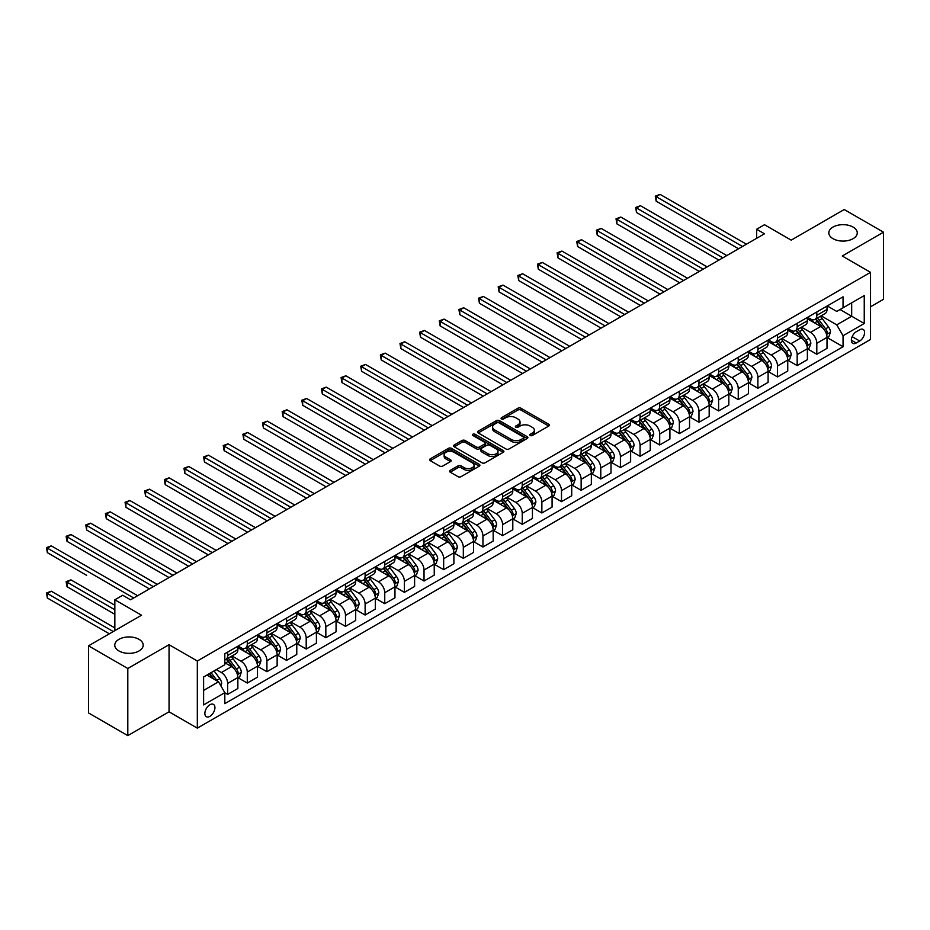 <?xml version="1.0" encoding="UTF-8"?>
<svg xmlns="http://www.w3.org/2000/svg" width="930" height="930" viewBox="0 0 930 930"><rect width="100%" height="100%" fill="white"/><g stroke="black" fill="none" stroke-linecap="round" stroke-linejoin="round"><path stroke-width="1.4" d="M530.205 435.496A1.523 0.884 0 0 0 532.367 435.496L548.747 426.045A2.186 1.256 0 0 0 549.386 425.15A2.186 1.256 0 0 0 548.747 424.266L520.986 408.235A2.186 1.256 0 0 0 517.905 408.235L501.526 417.698A1.523 0.884 0 0 0 501.072 418.314A1.523 0.884 0 0 0 501.526 418.942A1.523 0.884 0 0 0 503.676 418.942L505.804 417.721A6.975 4.034 0 0 1 515.673 417.721L517.987 419.046A6.975 4.034 0 0 1 520.033 421.906A6.975 4.034 0 0 1 517.987 424.754L515.859 425.975A1.523 0.884 0 0 0 515.418 426.603A1.523 0.884 0 0 0 515.859 427.219A1.523 0.884 0 0 0 518.022 427.219L520.137 425.998A6.975 4.034 0 0 1 530.007 425.998L532.32 427.335A6.975 4.034 0 0 1 534.366 430.183A6.975 4.034 0 0 1 532.32 433.031L530.205 434.252A1.523 0.884 0 0 0 529.763 434.88A1.523 0.884 0 0 0 530.205 435.496L530.205 434.252M139.035 639.34A14.217 8.207 0 0 0 123.539 637.562A14.217 8.207 0 0 0 114.762 645.141A14.217 8.207 0 0 0 118.924 650.942A14.217 8.207 0 0 0 134.42 652.732A14.217 8.207 0 0 0 143.197 645.141A14.217 8.207 0 0 0 139.035 639.34M853.101 227.083A14.217 8.207 0 0 0 837.605 225.293A14.217 8.207 0 0 0 828.828 232.884A14.217 8.207 0 0 0 832.989 238.685A14.217 8.207 0 0 0 848.486 240.463A14.217 8.207 0 0 0 857.262 232.884A14.217 8.207 0 0 0 853.101 227.083M209.889 716.344A7.115 4.104 120 0 0 214.539 710.078A7.115 4.104 120 0 0 213.447 704.382A7.115 4.104 120 0 0 209.889 704.742A7.115 4.104 120 0 0 205.251 710.997A7.115 4.104 120 0 0 206.344 716.705A7.115 4.104 120 0 0 209.889 716.344M450.201 470.382A2.186 1.256 0 0 0 449.574 471.266A2.186 1.256 0 0 0 450.201 472.161L457.99 476.66A2.186 1.256 0 0 0 461.082 476.66L479.276 466.151A2.186 1.256 0 0 0 479.915 465.256A2.186 1.256 0 0 0 479.276 464.372L451.515 448.341A2.186 1.256 0 0 0 448.434 448.341L430.241 458.85A2.186 1.256 0 0 0 429.602 459.746A2.186 1.256 0 0 0 430.241 460.629L439.646 466.058A2.186 1.256 0 0 0 442.726 466.058L450.515 461.571A2.186 1.256 0 0 0 451.155 460.675A2.186 1.256 0 0 0 450.515 459.78L445.854 457.095A5.836 3.371 0 0 1 444.145 454.712A5.836 3.371 0 0 1 447.749 451.596A5.836 3.371 0 0 1 454.096 452.329L472.37 462.884A5.836 3.371 0 0 1 474.079 465.256A5.836 3.371 0 0 1 470.487 468.371A5.836 3.371 0 0 1 464.128 467.639L461.082 465.884A2.186 1.256 0 0 0 457.99 465.884L450.201 470.382L450.201 472.161M870.538 306.807L883.5 299.321L883.5 232.198L844.219 209.529L791.198 240.138L764.495 224.723L756.636 229.257L764.495 233.79L130.549 599.792L122.702 595.258L114.843 599.792L114.843 630.633M127.805 668.496L127.805 735.618L169.051 711.81L169.051 644.688L127.805 668.496L88.524 645.827L141.546 615.207L114.843 599.792M169.051 644.688L197.323 661.021L870.538 272.339L870.538 339.462L197.323 728.144L197.323 661.021M883.5 232.198L842.255 256.017L870.538 272.339M505.955 448.969A2.186 1.256 0 0 0 509.036 448.969L527.24 438.46A2.186 1.256 0 0 0 527.88 437.577A2.186 1.256 0 0 0 527.24 436.682L499.48 420.651A2.186 1.256 0 0 0 496.399 420.651L478.194 431.16A2.186 1.256 0 0 0 477.555 432.055A2.186 1.256 0 0 0 478.194 432.938L505.955 448.969M473.486 435.833A1.523 0.884 0 0 1 475.032 436.042L503.223 452.317L485.065 462.815A2.186 1.256 0 0 1 481.973 462.815L454.212 446.784L454.212 445.005A2.186 1.256 0 0 0 453.573 445.9A2.186 1.256 0 0 0 454.212 446.784M454.212 445.005L462.001 440.506A2.186 1.256 0 0 1 465.093 440.506L476.346 447.005A2.186 1.256 0 0 0 479.427 447.005L484.6 444.029A2.186 1.256 0 0 0 485.239 443.133A2.186 1.256 0 0 0 484.6 442.25L472.882 435.484A1.523 0.884 0 0 1 472.428 434.856A1.523 0.884 0 0 1 473.37 434.043A1.523 0.884 0 0 1 475.032 434.229L503.258 450.527A2.186 1.256 0 0 1 503.897 451.41A2.186 1.256 0 0 1 503.258 452.305L503.258 450.527M127.805 735.618L88.524 712.95L88.524 645.827M859.704 329.755L856.239 331.754A6.882 3.976 120 0 0 851.74 337.823A6.882 3.976 120 0 0 852.798 343.344A6.882 3.976 120 0 0 856.239 342.996L859.704 341.008A6.882 3.976 120 0 0 864.202 334.94A6.882 3.976 120 0 0 863.145 329.418A6.882 3.976 120 0 0 859.704 329.755M827.258 305.947L836.756 311.434L843.045 307.807L843.045 296.833L224.816 653.755L224.816 664.729L203.612 676.982L203.612 704.917L224.816 692.676L224.816 703.65L843.045 346.716L843.045 335.742L836.756 324.861L821.144 315.84M843.045 307.807L864.249 295.566L864.249 323.5L843.045 335.742M169.051 711.81L197.323 728.144M756.636 229.257L756.636 238.324M840.057 309.527L851.682 316.247L851.682 302.82L864.249 295.566M836.756 324.861L851.682 316.247L864.249 323.5M203.612 690.409L218.538 681.783L206.913 675.075M224.816 692.769L227.652 694.396L227.652 683.422A8.893 5.127 -120 0 0 221.363 672.541L216.33 669.635M227.652 694.396L237.859 688.502L237.859 677.528A8.893 5.127 -120 0 0 231.57 666.636L224.816 662.741M238.092 677.749L247.287 683.062L247.287 672.088A8.893 5.127 -120 0 0 240.998 661.195L231.977 655.987M247.287 683.062L257.494 677.168L257.494 666.182A8.893 5.127 -120 0 0 251.216 655.301L237.859 647.594M257.738 666.415L266.922 671.716L266.922 660.742A8.893 5.127 -120 0 0 260.644 649.861L251.612 644.653M266.922 671.716L277.14 665.822L277.14 654.848A8.893 5.127 -120 0 0 270.851 643.967L257.494 636.248M277.373 655.08L286.568 660.381L286.568 649.407A8.893 5.127 -120 0 0 280.279 638.526L271.258 633.307M286.568 660.381L296.775 654.488L296.775 643.514A8.893 5.127 -120 0 0 290.486 632.621L277.14 624.913M297.007 643.734L306.202 649.047L306.202 638.073A8.893 5.127 -120 0 0 299.913 627.18L290.892 621.972M306.202 649.047L316.409 643.153L316.409 632.168A8.893 5.127 -120 0 0 310.132 621.287L296.775 613.579M316.653 632.4L325.837 637.701L325.837 626.727A8.893 5.127 -120 0 0 319.56 615.846L310.539 610.638M325.837 637.701L336.055 631.807L336.055 620.833A8.893 5.127 -120 0 0 329.766 609.952L316.409 602.233M336.288 621.066L345.483 626.367L345.483 615.393A8.893 5.127 -120 0 0 339.194 604.512L330.173 599.292M345.483 626.367L355.69 620.473L355.69 609.499A8.893 5.127 -120 0 0 349.401 598.606L336.055 590.899M355.923 609.72L365.118 615.032L365.118 604.058A8.893 5.127 -120 0 0 358.829 593.166L349.808 587.958M365.118 615.032L375.325 609.127L375.325 598.153A8.893 5.127 -120 0 0 369.047 587.272L355.69 579.564M375.569 598.385L384.753 603.686L384.753 592.712A8.893 5.127 -120 0 0 378.475 581.831L369.454 576.623M384.753 603.686L394.971 597.792L394.971 586.818A8.893 5.127 -120 0 0 388.682 575.937L375.325 568.218M395.204 587.051L404.399 592.352L404.399 581.378A8.893 5.127 -120 0 0 398.11 570.497L389.089 565.277M404.399 592.352L414.606 586.458L414.606 575.484A8.893 5.127 -120 0 0 408.328 564.591L394.971 556.884M414.838 575.705L424.034 581.018L424.034 570.044A8.893 5.127 -120 0 0 417.744 559.151L408.723 553.943M424.034 581.018L434.24 575.112L434.24 564.138A8.893 5.127 -120 0 0 427.963 553.257L414.606 545.55M434.484 564.371L443.668 569.672L443.668 558.698A8.893 5.127 -120 0 0 437.391 547.817L428.37 542.609M443.668 569.672L453.887 563.778L453.887 552.804A8.893 5.127 -120 0 0 447.597 541.923L434.24 534.204M454.119 553.036L463.314 558.337L463.314 547.363A8.893 5.127 -120 0 0 457.025 536.482L448.004 531.263M463.314 558.337L473.521 552.443L473.521 541.469A8.893 5.127 -120 0 0 467.244 530.577L453.887 522.869M473.754 541.69L482.949 547.003L482.949 536.029A8.893 5.127 -120 0 0 476.66 525.136L467.639 519.928M482.949 547.003L493.167 541.097L493.167 530.123A8.893 5.127 -120 0 0 486.878 519.242L473.521 511.535M493.4 530.356L502.584 535.657L502.584 524.683A8.893 5.127 -120 0 0 496.306 513.802L487.285 508.594M502.584 535.657L512.802 529.763L512.802 518.789A8.893 5.127 -120 0 0 506.513 507.908L493.167 500.189M513.034 519.021L522.23 524.322L522.23 513.348A8.893 5.127 -120 0 0 515.941 502.467L506.92 497.248M522.23 524.322L532.437 518.428L532.437 507.454A8.893 5.127 -120 0 0 526.159 496.562L512.802 488.855M532.669 507.675L541.865 512.988L541.865 502.014A8.893 5.127 -120 0 0 535.587 491.121L526.554 485.913M541.865 512.988L552.083 507.083L552.083 496.109A8.893 5.127 -120 0 0 545.794 485.228L532.437 477.52M552.315 496.341L561.499 501.642L561.499 490.668A8.893 5.127 -120 0 0 555.222 479.787L546.201 474.579M561.499 501.642L571.718 495.748L571.718 484.774A8.893 5.127 -120 0 0 565.428 473.893L552.083 466.174M571.95 485.007L581.145 490.308L581.145 479.334A8.893 5.127 -120 0 0 574.856 468.453L565.835 463.233M581.145 490.308L591.352 484.414L591.352 473.44A8.893 5.127 -120 0 0 585.075 462.547L571.718 454.84M591.596 473.661L600.78 478.973L600.78 467.999A8.893 5.127 -120 0 0 594.503 457.107L585.47 451.899M600.78 478.973L610.998 473.068L610.998 462.094A8.893 5.127 -120 0 0 604.709 451.213L591.352 443.505M611.231 462.326L620.415 467.627L620.415 456.653A8.893 5.127 -120 0 0 614.137 445.772L605.116 440.564M620.415 467.627L630.633 461.733L630.633 450.759A8.893 5.127 -120 0 0 624.344 439.878L610.998 432.159M630.865 450.992L640.061 456.293L640.061 445.319A8.893 5.127 -120 0 0 633.772 434.426L624.751 429.218M640.061 456.293L650.268 450.399L650.268 439.425A8.893 5.127 -120 0 0 643.99 428.532L630.633 420.825M650.512 439.646L659.696 444.959L659.696 433.973A8.893 5.127 -120 0 0 653.418 423.092L644.385 417.884M659.696 444.959L669.914 439.053L669.914 428.079A8.893 5.127 -120 0 0 663.625 417.198L650.268 409.491M670.146 428.312L679.342 433.613L679.342 422.639A8.893 5.127 -120 0 0 673.053 411.757L664.032 406.55M679.342 433.613L689.548 427.719L689.548 416.745A8.893 5.127 -120 0 0 683.259 405.864L669.914 398.145M689.781 416.966L698.976 422.278L698.976 411.304A8.893 5.127 -120 0 0 692.687 400.412L683.666 395.204M698.976 422.278L709.183 416.384L709.183 405.41A8.893 5.127 -120 0 0 702.906 394.518L689.548 386.81M709.427 405.631L718.611 410.944L718.611 399.958A8.893 5.127 -120 0 0 712.334 389.077L703.301 383.869M718.611 410.944L728.829 405.038L728.829 394.064A8.893 5.127 -120 0 0 722.54 383.183L709.183 375.476M729.062 394.297L738.257 399.598L738.257 388.624A8.893 5.127 -120 0 0 731.968 377.743L722.947 372.535M738.257 399.598L748.464 393.704L748.464 382.73A8.893 5.127 -120 0 0 742.175 371.849L728.829 364.13M748.697 382.951L757.892 388.263L757.892 377.289A8.893 5.127 -120 0 0 751.603 366.397L742.582 361.189M757.892 388.263L768.099 382.37L768.099 371.396A8.893 5.127 -120 0 0 761.821 360.503L748.464 352.796M768.343 371.616L777.527 376.929L777.527 365.943A8.893 5.127 -120 0 0 771.249 355.062L762.216 349.854M777.527 376.929L787.745 371.024L787.745 360.05A8.893 5.127 -120 0 0 781.456 349.169L768.099 341.461M787.977 360.282L797.173 365.583L797.173 354.609A8.893 5.127 -120 0 0 790.884 343.728L781.863 338.52M797.173 365.583L807.38 359.689L807.38 348.715A8.893 5.127 -120 0 0 801.09 337.834L787.745 330.115M807.612 348.936L816.807 354.249L816.807 343.275A8.893 5.127 -120 0 0 810.518 332.382L801.497 327.174M816.807 354.249L827.014 348.355L827.014 337.381A8.893 5.127 -120 0 0 820.737 326.488L807.38 318.781M807.612 317.281L810.518 318.967A8.893 5.127 -120 0 0 814.971 319.409A8.893 5.127 -120 0 0 816.807 315.34L816.807 311.98M787.977 328.627L790.884 330.301A8.893 5.127 -120 0 0 795.324 330.743A8.893 5.127 -120 0 0 797.173 326.674L797.173 323.315M768.343 339.962L771.249 341.636A8.893 5.127 -120 0 0 775.69 342.077A8.893 5.127 -120 0 0 777.527 338.009L777.527 334.661M748.697 351.296L751.603 352.981A8.893 5.127 -120 0 0 756.055 353.423A8.893 5.127 -120 0 0 757.892 349.355L757.892 345.995M729.062 362.642L731.968 364.316A8.893 5.127 -120 0 0 736.409 364.758A8.893 5.127 -120 0 0 738.257 360.689L738.257 357.329M709.427 373.976L712.334 375.65A8.893 5.127 -120 0 0 716.774 376.092A8.893 5.127 -120 0 0 718.611 372.023L718.611 368.675M689.781 385.311L692.687 386.996A8.893 5.127 -120 0 0 697.14 387.438A8.893 5.127 -120 0 0 698.976 383.369L698.976 380.01M670.146 396.657L673.053 398.331A8.893 5.127 -120 0 0 677.493 398.772A8.893 5.127 -120 0 0 679.342 394.704L679.342 391.344M650.512 407.991L653.418 409.665A8.893 5.127 -120 0 0 657.859 410.107A8.893 5.127 -120 0 0 659.696 406.038L659.696 402.69M630.865 419.325L633.772 421.011A8.893 5.127 -120 0 0 638.224 421.453A8.893 5.127 -120 0 0 640.061 417.384L640.061 414.024M611.231 430.671L614.137 432.345A8.893 5.127 -120 0 0 618.578 432.787A8.893 5.127 -120 0 0 620.415 428.718L620.415 425.359M591.596 442.006L594.503 443.68A8.893 5.127 -120 0 0 598.943 444.122A8.893 5.127 -120 0 0 600.78 440.053L600.78 436.705M571.95 453.34L574.856 455.026A8.893 5.127 -120 0 0 579.297 455.468A8.893 5.127 -120 0 0 581.145 451.399L581.145 448.039M552.315 464.686L555.222 466.36A8.893 5.127 -120 0 0 559.662 466.802A8.893 5.127 -120 0 0 561.499 462.733L561.499 459.374M532.669 476.021L535.587 477.695A8.893 5.127 -120 0 0 540.028 478.136A8.893 5.127 -120 0 0 541.865 474.068L541.865 470.72M513.034 487.355L515.941 489.041A8.893 5.127 -120 0 0 520.382 489.482A8.893 5.127 -120 0 0 522.23 485.414L522.23 482.054M493.4 498.701L496.306 500.375A8.893 5.127 -120 0 0 500.747 500.817A8.893 5.127 -120 0 0 502.584 496.748L502.584 493.388M473.754 510.035L476.66 511.709A8.893 5.127 -120 0 0 481.112 512.151A8.893 5.127 -120 0 0 482.949 508.082L482.949 504.734M454.119 521.37L457.025 523.055A8.893 5.127 -120 0 0 461.466 523.497A8.893 5.127 -120 0 0 463.314 519.428L463.314 516.069M434.484 532.716L437.391 534.39A8.893 5.127 -120 0 0 441.831 534.831A8.893 5.127 -120 0 0 443.668 530.763L443.668 527.403M414.838 544.05L417.744 545.724A8.893 5.127 -120 0 0 422.197 546.166A8.893 5.127 -120 0 0 424.034 542.097L424.034 538.749M395.204 555.384L398.11 557.07A8.893 5.127 -120 0 0 402.55 557.512A8.893 5.127 -120 0 0 404.399 553.443L404.399 550.083M375.569 566.73L378.475 568.404A8.893 5.127 -120 0 0 382.916 568.846A8.893 5.127 -120 0 0 384.753 564.777L384.753 561.418M355.923 578.065L358.829 579.739A8.893 5.127 -120 0 0 363.281 580.181A8.893 5.127 -120 0 0 365.118 576.112L365.118 572.764M336.288 589.399L339.194 591.085A8.893 5.127 -120 0 0 343.635 591.527A8.893 5.127 -120 0 0 345.483 587.458L345.483 584.098M316.653 600.745L319.56 602.419A8.893 5.127 -120 0 0 324 602.861A8.893 5.127 -120 0 0 325.837 598.792L325.837 595.433M297.007 612.08L299.913 613.754A8.893 5.127 -120 0 0 304.366 614.195A8.893 5.127 -120 0 0 306.202 610.127L306.202 606.779M277.373 623.414L280.279 625.1A8.893 5.127 -120 0 0 284.719 625.541A8.893 5.127 -120 0 0 286.568 621.473L286.568 618.113M257.738 634.76L260.644 636.434A8.893 5.127 -120 0 0 265.085 636.876A8.893 5.127 -120 0 0 266.922 632.807L266.922 629.447M238.092 646.094L240.998 647.768A8.893 5.127 -120 0 0 245.45 648.21A8.893 5.127 -120 0 0 247.287 644.141L247.287 640.793M827.258 337.602L843.045 346.716M814.971 319.409L825.177 313.503A8.893 5.127 -120 0 0 827.014 309.434L827.014 306.086M795.324 330.743L805.543 324.849A8.893 5.127 -120 0 0 807.38 320.78L807.38 317.421M775.69 342.077L785.897 336.183A8.893 5.127 -120 0 0 787.745 332.115L787.745 328.755M756.055 353.423L766.262 347.518A8.893 5.127 -120 0 0 768.099 343.449L768.099 340.101M736.409 364.758L746.627 358.864A8.893 5.127 -120 0 0 748.464 354.795L748.464 351.435M716.774 376.092L726.981 370.198A8.893 5.127 -120 0 0 728.829 366.129L728.829 362.77M697.14 387.438L707.346 381.533A8.893 5.127 -120 0 0 709.183 377.464L709.183 374.116M677.493 398.772L687.712 392.879A8.893 5.127 -120 0 0 689.548 388.81L689.548 385.45M657.859 410.107L668.066 404.213A8.893 5.127 -120 0 0 669.914 400.144L669.914 396.785M638.224 421.453L648.431 415.547A8.893 5.127 -120 0 0 650.268 411.478L650.268 408.131M618.578 432.787L628.796 426.893A8.893 5.127 -120 0 0 630.633 422.825L630.633 419.465M598.943 444.122L609.15 438.228A8.893 5.127 -120 0 0 610.998 434.159L610.998 430.799M579.297 455.468L589.515 449.562A8.893 5.127 -120 0 0 591.352 445.493L591.352 442.145M559.662 466.802L569.881 460.908A8.893 5.127 -120 0 0 571.718 456.839L571.718 453.48M540.028 478.136L550.235 472.242A8.893 5.127 -120 0 0 552.083 468.174L552.083 464.814M520.382 489.482L530.6 483.577A8.893 5.127 -120 0 0 532.437 479.508L532.437 476.16M500.747 500.817L510.965 494.923A8.893 5.127 -120 0 0 512.802 490.854L512.802 487.494M481.112 512.151L491.319 506.257A8.893 5.127 -120 0 0 493.167 502.188L493.167 498.829M461.466 523.497L471.684 517.591A8.893 5.127 -120 0 0 473.521 513.523L473.521 510.175M441.831 534.831L452.038 528.938A8.893 5.127 -120 0 0 453.887 524.869L453.887 521.509M422.197 546.166L432.404 540.272A8.893 5.127 -120 0 0 434.24 536.203L434.24 532.844M402.55 557.512L412.769 551.606A8.893 5.127 -120 0 0 414.606 547.538L414.606 544.19M382.916 568.846L393.123 562.952A8.893 5.127 -120 0 0 394.971 558.884L394.971 555.524M363.281 580.181L373.488 574.287A8.893 5.127 -120 0 0 375.325 570.218L375.325 566.858M343.635 591.527L353.853 585.621A8.893 5.127 -120 0 0 355.69 581.552L355.69 578.204M324 602.861L334.207 596.967A8.893 5.127 -120 0 0 336.055 592.898L336.055 589.539M304.366 614.195L314.573 608.301A8.893 5.127 -120 0 0 316.409 604.233L316.409 600.873M284.719 625.541L294.938 619.636A8.893 5.127 -120 0 0 296.775 615.567L296.775 612.219M265.085 636.876L275.292 630.982A8.893 5.127 -120 0 0 277.14 626.913L277.14 623.553M245.45 648.21L255.657 642.316A8.893 5.127 -120 0 0 257.494 638.247L257.494 634.888M224.816 659.916A8.893 5.127 -120 0 0 225.804 659.556L236.022 653.65A8.893 5.127 -120 0 0 237.859 649.582L237.859 646.234M225.804 659.556A8.893 5.127 -120 0 0 227.652 655.487L227.652 652.128M218.538 681.783L224.816 692.676M530.821 435.717L532.32 434.845A6.975 4.034 0 0 0 534.366 431.997L534.366 430.183M520.033 421.906L520.033 423.72A6.975 4.034 0 0 1 517.987 426.568L516.476 427.44M548.723 426.056L520.986 410.049A2.186 1.256 0 0 0 517.905 410.049L502.13 419.151M527.205 438.483L499.48 422.464A2.186 1.256 0 0 0 496.399 422.464L478.229 432.962M523.381 438.193A1.523 0.884 0 0 0 523.834 437.577A1.523 0.884 0 0 0 523.381 436.949L499.015 422.883A1.523 0.884 0 0 0 496.853 422.883L494.621 424.173A6.975 4.034 0 0 0 492.575 427.021A6.975 4.034 0 0 0 494.621 429.869L511.279 439.483A6.975 4.034 0 0 0 521.149 439.483L523.381 438.193L523.381 440.006A1.523 0.884 0 0 0 523.834 439.39L523.834 437.577M492.575 427.021L492.575 428.835A6.975 4.034 0 0 0 494.621 431.683L494.621 429.869M523.381 440.006L521.149 441.297A6.975 4.034 0 0 1 511.279 441.297L494.621 431.683M454.247 446.807L462.001 442.32L462.001 440.506M485.239 443.133L485.239 444.947A2.186 1.256 0 0 1 484.6 445.842L479.427 448.818A2.186 1.256 0 0 1 476.346 448.818L465.093 442.32A2.186 1.256 0 0 0 462.001 442.32M488.029 453.759A5.836 3.371 0 0 0 494.388 454.479A5.836 3.371 0 0 0 497.992 451.375A5.836 3.371 0 0 0 496.283 448.992L489.843 445.272A2.186 1.256 0 0 0 486.75 445.272L481.589 448.26A2.186 1.256 0 0 0 480.95 449.144A2.186 1.256 0 0 0 481.589 450.039L488.029 453.759L488.029 455.572A5.836 3.371 0 0 0 494.388 456.293A5.836 3.371 0 0 0 497.992 453.189L497.992 451.375M480.95 449.144L480.95 450.957A2.186 1.256 0 0 0 481.589 451.852L481.589 450.039M488.029 455.572L481.589 451.852M474.079 465.256L474.079 467.069A5.836 3.371 0 0 1 470.487 470.185A5.836 3.371 0 0 1 464.128 469.452L461.082 467.697A2.186 1.256 0 0 0 457.99 467.697L450.236 472.173M444.145 454.712L444.145 456.525A5.836 3.371 0 0 0 445.854 458.909L445.854 457.095M450.492 461.582L445.854 458.909M479.252 466.163L451.515 450.155A2.186 1.256 0 0 0 448.434 450.155L430.265 460.652L430.241 458.85M827.014 337.741L828.909 336.648L830.478 332.115A5.882 3.395 -120 0 0 828.595 327.104L822.178 318.537A16.996 9.812 -120 0 0 820.318 316.316M813.936 322.571A16.996 9.812 -120 0 0 810.46 318.92M826.479 334.137L827.293 332.37A5.882 3.395 -120 0 0 825.608 328.825L819.191 320.257A16.996 9.812 -120 0 0 817.342 318.037M815.75 318.944A14.113 8.149 60 0 1 818.075 321.582L823.503 328.836M656.162 246.531L699.29 271.432L616.881 223.863L616.881 219.317L620.81 217.05L707.149 266.898M815.447 319.118A16.996 9.812 60 0 1 817.307 321.338L821.574 327.046M742.489 246.485L656.162 196.649L660.091 194.382L746.418 244.218M738.571 248.752L656.162 201.182L656.162 196.649L655.301 196.149L660.091 194.382M656.162 201.182L655.301 196.149M807.38 349.075L809.263 347.994L810.832 343.449A5.882 3.395 -120 0 0 808.961 338.439L802.544 329.871A16.996 9.812 -120 0 0 800.684 327.651M794.301 333.905A16.996 9.812 -120 0 0 790.814 330.266M806.845 345.472L807.659 343.705A5.882 3.395 -120 0 0 805.973 340.159L799.556 331.592A16.996 9.812 -120 0 0 797.696 329.371M796.115 330.29A14.113 8.149 60 0 1 798.428 332.917L803.869 340.171M636.527 257.877L679.656 282.767L597.246 235.197L597.246 230.663L601.175 228.396L687.503 278.233M795.813 330.464A16.996 9.812 60 0 1 797.673 332.684L801.939 338.38M787.745 360.422L789.628 359.329L791.198 354.795A5.882 3.395 -120 0 0 789.314 349.773L782.897 341.205A16.996 9.812 -120 0 0 781.049 338.985M774.655 345.239A16.996 9.812 -120 0 0 771.179 341.601M787.21 356.806L788.024 355.039A5.882 3.395 -120 0 0 786.338 351.505L779.91 342.938A16.996 9.812 -120 0 0 778.061 340.706M776.48 341.624A14.113 8.149 60 0 1 778.794 344.263L784.223 351.505M616.881 269.212L660.009 294.113L577.611 246.531L577.611 241.998L581.541 239.731L667.868 289.579M776.178 341.798A16.996 9.812 60 0 1 778.026 344.019L782.293 349.715M768.099 371.756L769.994 370.663L771.563 366.129A5.882 3.395 -120 0 0 769.68 361.119L763.263 352.551A16.996 9.812 -120 0 0 761.403 350.331M755.021 356.585A16.996 9.812 -120 0 0 751.545 352.935M767.564 368.152L768.378 366.385A5.882 3.395 -120 0 0 766.692 362.84L760.275 354.272A16.996 9.812 -120 0 0 758.427 352.051M756.834 352.958A14.113 8.149 60 0 1 759.159 355.597L764.588 362.851M597.246 280.546L640.375 305.447L557.965 257.877L557.965 253.332L561.894 251.065L648.233 300.913M756.532 353.133A16.996 9.812 60 0 1 758.392 355.365L762.658 361.061M722.854 257.831L636.527 207.983L640.456 205.716L726.783 255.564M718.925 260.098L636.527 212.517L636.527 207.983L635.655 207.483L640.456 205.716M636.527 212.517L635.655 207.483M703.22 269.165L616.02 218.817L620.81 217.05M616.881 223.863L616.02 218.817M683.573 280.5L596.386 230.163L601.175 228.396M597.246 235.197L596.386 230.163M748.464 383.09L750.347 382.009L751.917 377.464A5.882 3.395 -120 0 0 750.045 372.453L743.616 363.886A16.996 9.812 -120 0 0 741.768 361.665M735.386 367.92A16.996 9.812 -120 0 0 731.898 364.281M747.929 379.487L748.743 377.72A5.882 3.395 -120 0 0 747.057 374.174L740.64 365.606A16.996 9.812 -120 0 0 738.78 363.386M737.199 364.304A14.113 8.149 60 0 1 739.513 366.932L744.953 374.186M577.611 291.892L620.729 316.781L538.331 269.212L538.331 264.678L542.26 262.411L628.587 312.248M736.897 364.479A16.996 9.812 60 0 1 738.757 366.699L743.024 372.395M663.939 291.846L576.74 241.498L581.541 239.731M577.611 246.531L576.74 241.498M728.829 394.436L730.713 393.344L732.282 388.81A5.882 3.395 -120 0 0 730.399 383.788L723.982 375.22A16.996 9.812 -120 0 0 722.133 373M715.74 379.254A16.996 9.812 -120 0 0 712.264 375.615M728.295 390.821L729.108 389.054A5.882 3.395 -120 0 0 727.423 385.52L720.994 376.952A16.996 9.812 -120 0 0 719.146 374.72M717.565 375.639A14.113 8.149 60 0 1 719.878 378.277L725.307 385.52M557.965 303.226L601.094 328.127L518.696 280.546L518.696 276.012L522.625 273.745L608.952 323.594M717.263 375.813A16.996 9.812 60 0 1 719.111 378.033L723.377 383.73M709.183 405.771L711.078 404.678L712.647 400.144A5.882 3.395 -120 0 0 710.764 395.134L704.347 386.566A16.996 9.812 -120 0 0 702.487 384.346M696.105 390.6A16.996 9.812 -120 0 0 692.629 386.95M708.648 402.167L709.462 400.4A5.882 3.395 -120 0 0 707.777 396.854L701.36 388.287A16.996 9.812 -120 0 0 699.5 386.066M697.919 386.973A14.113 8.149 60 0 1 700.244 389.612L705.672 396.866M538.331 314.561L581.459 339.462L499.05 291.892L499.05 287.347L502.979 285.08L589.318 334.928M697.616 387.147A16.996 9.812 60 0 1 699.476 389.379L703.743 395.076M689.548 417.105L691.432 416.024L693.001 411.478A5.882 3.395 -120 0 0 691.13 406.468L684.701 397.901A16.996 9.812 -120 0 0 682.853 395.68M676.47 401.934A16.996 9.812 -120 0 0 672.983 398.296M689.014 413.501L689.827 411.734A5.882 3.395 -120 0 0 688.142 408.189L681.725 399.621A16.996 9.812 -120 0 0 679.865 397.401M678.284 398.319A14.113 8.149 60 0 1 680.597 400.946L686.038 408.2M518.696 325.907L561.813 350.796L479.415 303.226L479.415 298.693L483.344 296.426L569.672 346.262M677.982 398.493A16.996 9.812 60 0 1 679.83 400.714L684.108 406.41M669.914 428.451L671.797 427.358L673.367 422.825A5.882 3.395 -120 0 0 671.483 417.803L665.066 409.235A16.996 9.812 -120 0 0 663.218 407.015M656.824 413.269A16.996 9.812 -120 0 0 653.348 409.63M669.379 424.836L670.181 423.069A5.882 3.395 -120 0 0 668.507 419.535L662.079 410.967A16.996 9.812 -120 0 0 660.23 408.735M658.649 409.653A14.113 8.149 60 0 1 660.963 412.292L666.392 419.535M499.05 337.241L542.178 362.142L459.78 314.561L459.78 310.027L463.71 307.76L550.037 357.608M658.347 409.828A16.996 9.812 60 0 1 660.195 412.048L664.462 417.744M650.268 439.785L652.151 438.693L653.732 434.159A5.882 3.395 -120 0 0 651.849 429.149L645.432 420.581A16.996 9.812 -120 0 0 643.572 418.361M637.19 424.615A16.996 9.812 -120 0 0 633.714 420.965M649.733 436.182L650.547 434.415A5.882 3.395 -120 0 0 648.861 430.869L642.444 422.301A16.996 9.812 -120 0 0 640.584 420.081M639.003 420.988A14.113 8.149 60 0 1 641.328 423.627L646.757 430.881M479.415 348.576L522.544 373.476L440.134 325.907L440.134 321.362L444.063 319.095L530.402 368.943M638.701 421.162A16.996 9.812 60 0 1 640.561 423.394L644.827 429.09M644.304 303.18L557.105 252.832L561.894 251.065M557.965 257.877L557.105 252.832M624.658 314.514L537.47 264.178L542.26 262.411M538.331 269.212L537.47 264.178M605.023 325.86L517.824 275.513L522.625 273.745M518.696 280.546L517.824 275.513M585.389 337.195L498.189 286.847L502.979 285.08M499.05 291.892L498.189 286.847M565.742 348.529L478.555 298.193L483.344 296.426M479.415 303.226L478.555 298.193M630.633 451.12L632.516 450.039L634.086 445.493A5.882 3.395 -120 0 0 632.214 440.483L625.785 431.915A16.996 9.812 -120 0 0 623.937 429.695M617.555 435.949A16.996 9.812 -120 0 0 614.067 432.311M630.098 447.516L630.912 445.749A5.882 3.395 -120 0 0 629.226 442.203L622.809 433.636A16.996 9.812 -120 0 0 620.949 431.415M619.368 432.334A14.113 8.149 60 0 1 621.682 434.961L627.122 442.215M459.78 359.922L502.898 384.811L420.5 337.241L420.5 332.708L424.429 330.441L510.756 380.277M619.066 432.508A16.996 9.812 60 0 1 620.915 434.728L625.192 440.425M546.108 359.875L458.909 309.527L463.71 307.76M459.78 314.561L458.909 309.527M610.998 462.466L612.882 461.373L614.451 456.839A5.882 3.395 -120 0 0 612.568 451.817L606.151 443.25A16.996 9.812 -120 0 0 604.291 441.029M597.909 447.284A16.996 9.812 -120 0 0 594.433 443.645M610.452 458.85L611.266 457.083A5.882 3.395 -120 0 0 609.58 453.549L603.163 444.982A16.996 9.812 -120 0 0 601.315 442.75M599.734 443.668A14.113 8.149 60 0 1 602.047 446.307L607.476 453.549M440.134 371.256L483.263 396.157L400.865 348.576L400.865 344.042L404.783 341.775L491.121 391.623M599.432 443.843A16.996 9.812 60 0 1 601.28 446.063L605.546 451.759M526.473 371.21L439.274 320.862L444.063 319.095M440.134 325.907L439.274 320.862M591.352 473.8L593.235 472.707L594.816 468.174A5.882 3.395 -120 0 0 592.933 463.163L586.516 454.596A16.996 9.812 -120 0 0 584.656 452.375M578.274 458.63A16.996 9.812 -120 0 0 574.798 454.979M590.817 470.196L591.631 468.429A5.882 3.395 -120 0 0 589.946 464.884L583.529 456.316A16.996 9.812 -120 0 0 581.669 454.096M580.088 455.002A14.113 8.149 60 0 1 582.413 457.641L587.841 464.895M420.5 382.59L463.628 407.491L381.219 359.922L381.219 355.376L385.148 353.109L471.475 402.957M579.785 455.177A16.996 9.812 60 0 1 581.645 457.409L585.912 463.105M506.827 382.544L419.639 332.208L424.429 330.441M420.5 337.241L419.639 332.208M571.718 485.135L573.601 484.053L575.17 479.508A5.882 3.395 -120 0 0 573.299 474.498L566.87 465.93A16.996 9.812 -120 0 0 565.022 463.71M558.639 469.964A16.996 9.812 -120 0 0 555.152 466.325M571.183 481.531L571.997 479.764A5.882 3.395 -120 0 0 570.311 476.218L563.894 467.651A16.996 9.812 -120 0 0 562.034 465.43M560.453 466.349A14.113 8.149 60 0 1 562.766 468.976L568.195 476.23M400.865 393.936L443.982 418.825L361.584 371.256L361.584 366.722L365.513 364.455L451.841 414.292M560.151 466.523A16.996 9.812 60 0 1 561.999 468.743L566.277 474.44M487.192 393.89L399.993 343.542L404.783 341.775M400.865 348.576L399.993 343.542M552.083 496.481L553.966 495.388L555.536 490.854A5.882 3.395 -120 0 0 553.652 485.832L547.235 477.264A16.996 9.812 -120 0 0 545.375 475.044M538.993 481.298A16.996 9.812 -120 0 0 535.517 477.66M551.537 492.865L552.35 491.098A5.882 3.395 -120 0 0 550.665 487.564L544.248 478.997A16.996 9.812 -120 0 0 542.399 476.776M540.818 477.683A14.113 8.149 60 0 1 543.132 480.322L548.561 487.564M381.219 405.271L424.347 430.172L341.949 382.59L341.949 378.057L345.867 375.79L432.206 425.638M540.504 477.857A16.996 9.812 60 0 1 542.364 480.078L546.631 485.774M467.558 405.224L380.358 354.888L385.148 353.109M381.219 359.922L380.358 354.888M532.437 507.815L534.32 506.722L535.889 502.188A5.882 3.395 -120 0 0 534.018 497.178L527.601 488.61A16.996 9.812 -120 0 0 525.741 486.39M519.359 492.644A16.996 9.812 -120 0 0 515.883 488.994M531.902 504.211L532.716 502.444A5.882 3.395 -120 0 0 531.03 498.899L524.613 490.331A16.996 9.812 -120 0 0 522.753 488.111M521.172 489.017A14.113 8.149 60 0 1 523.485 491.656L528.926 498.91M361.584 416.605L404.713 441.506L322.303 393.936L322.303 389.391L326.232 387.124L412.56 436.972M520.87 489.192A16.996 9.812 60 0 1 522.73 491.424L526.996 497.12M447.911 416.559L360.724 366.222L365.513 364.455M361.584 371.256L360.724 366.222M512.802 519.149L514.685 518.068L516.255 513.523A5.882 3.395 -120 0 0 514.383 508.512L507.954 499.945A16.996 9.812 -120 0 0 506.106 497.724M499.724 503.979A16.996 9.812 -120 0 0 496.236 500.34M512.267 515.546L513.081 513.779A5.882 3.395 -120 0 0 511.395 510.233L504.978 501.665A16.996 9.812 -120 0 0 503.118 499.445M501.537 500.363A14.113 8.149 60 0 1 503.851 502.991L509.28 510.245M341.949 427.951L385.067 452.84L302.669 405.271L302.669 400.737L306.598 398.47L392.925 448.307M501.235 500.538A16.996 9.812 60 0 1 503.084 502.758L507.35 508.454M493.167 530.495L495.051 529.403L496.62 524.869A5.882 3.395 -120 0 0 494.737 519.847L488.32 511.279A16.996 9.812 -120 0 0 486.46 509.059M480.078 515.313A16.996 9.812 -120 0 0 476.602 511.674M492.621 526.88L493.435 525.113A5.882 3.395 -120 0 0 491.749 521.579L485.332 513.011A16.996 9.812 -120 0 0 483.484 510.791M481.903 511.698A14.113 8.149 60 0 1 484.216 514.337L489.645 521.579M322.303 439.286L365.432 464.186L283.034 416.605L283.034 412.071L286.952 409.805L373.29 459.653M481.589 511.872A16.996 9.812 60 0 1 483.449 514.092L487.715 519.789M473.521 541.83L475.404 540.737L476.974 536.203A5.882 3.395 -120 0 0 475.102 531.193L468.685 522.625A16.996 9.812 -120 0 0 466.825 520.405M460.443 526.659A16.996 9.812 -120 0 0 456.967 523.009M472.986 538.226L473.8 536.459A5.882 3.395 -120 0 0 472.115 532.913L465.698 524.346A16.996 9.812 -120 0 0 463.838 522.125M462.257 523.032A14.113 8.149 60 0 1 464.57 525.671L470.01 532.925M302.669 450.62L345.797 475.521L263.388 427.951L263.388 423.406L267.317 421.139L353.644 470.987M461.954 523.206A16.996 9.812 60 0 1 463.814 525.438L468.081 531.135M453.887 553.164L455.77 552.083L457.339 547.538A5.882 3.395 -120 0 0 455.456 542.527L449.039 533.96A16.996 9.812 -120 0 0 447.191 531.739M440.808 537.993A16.996 9.812 -120 0 0 437.321 534.355M453.352 549.56L454.166 547.793A5.882 3.395 -120 0 0 452.48 544.248L446.051 535.68A16.996 9.812 -120 0 0 444.203 533.46M442.622 534.378A14.113 8.149 60 0 1 444.935 537.005L450.364 544.259M283.034 461.966L326.151 486.855L243.753 439.286L243.753 434.752L247.682 432.485L334.01 482.321M442.32 534.552A16.996 9.812 60 0 1 444.168 536.773L448.434 542.469M434.24 564.51L436.135 563.417L437.704 558.884A5.882 3.395 -120 0 0 435.821 553.862L429.404 545.294A16.996 9.812 -120 0 0 427.544 543.074M421.162 549.328A16.996 9.812 -120 0 0 417.686 545.689M433.706 560.895L434.519 559.128A5.882 3.395 -120 0 0 432.834 555.594L426.417 547.026A16.996 9.812 -120 0 0 424.568 544.806M422.987 545.712A14.113 8.149 60 0 1 425.301 548.351L430.73 555.594M263.388 473.3L306.516 498.201L224.107 450.62L224.107 446.086L228.036 443.819L314.375 493.667M422.673 545.887A16.996 9.812 60 0 1 424.533 548.107L428.8 553.803M414.606 575.844L416.489 574.752L418.058 570.218A5.882 3.395 -120 0 0 416.187 565.207L409.77 556.64A16.996 9.812 -120 0 0 407.91 554.42M401.528 560.674A16.996 9.812 -120 0 0 398.052 557.024M414.071 572.241L414.885 570.474A5.882 3.395 -120 0 0 413.199 566.928L406.782 558.36A16.996 9.812 -120 0 0 404.922 556.14M403.341 557.047A14.113 8.149 60 0 1 405.654 559.686L411.095 566.94M243.753 484.635L286.882 509.535L204.472 461.966L204.472 457.421L208.401 455.154L294.729 505.002M403.039 557.221A16.996 9.812 60 0 1 404.899 559.453L409.165 565.149M394.971 587.179L396.854 586.098L398.424 581.552A5.882 3.395 -120 0 0 396.54 576.542L390.123 567.974A16.996 9.812 -120 0 0 388.275 565.754M381.881 572.008A16.996 9.812 -120 0 0 378.405 568.37M394.436 583.575L395.25 581.808A5.882 3.395 -120 0 0 393.564 578.262L387.136 569.695A16.996 9.812 -120 0 0 385.287 567.474M383.706 568.393A14.113 8.149 60 0 1 386.02 571.02L391.449 578.274M224.107 495.981L267.236 520.87L184.838 473.3L184.838 468.767L188.767 466.5L275.094 516.336M383.404 568.567A16.996 9.812 60 0 1 385.252 570.788L389.519 576.484M375.325 598.525L377.22 597.432L378.789 592.898A5.882 3.395 -120 0 0 376.906 587.876L370.489 579.309A16.996 9.812 -120 0 0 368.629 577.088M362.247 583.343A16.996 9.812 -120 0 0 358.771 579.704M374.79 594.909L375.604 593.142A5.882 3.395 -120 0 0 373.918 589.608L367.501 581.041A16.996 9.812 -120 0 0 365.653 578.82M364.06 579.727A14.113 8.149 60 0 1 366.385 582.366L371.814 589.608M204.472 507.315L247.601 532.216L165.191 484.635L165.191 480.101L169.12 477.834L255.459 527.682M363.758 579.902A16.996 9.812 60 0 1 365.618 582.122L369.884 587.818M355.69 609.859L357.573 608.766L359.143 604.233A5.882 3.395 -120 0 0 357.271 599.222L350.854 590.655A16.996 9.812 -120 0 0 348.994 588.434M342.612 594.689A16.996 9.812 -120 0 0 339.125 591.05M355.155 606.255L355.969 604.488A5.882 3.395 -120 0 0 354.284 600.943L347.867 592.375A16.996 9.812 -120 0 0 346.007 590.155M344.425 591.062A14.113 8.149 60 0 1 346.739 593.7L352.179 600.954M184.838 518.649L227.966 543.55L145.557 495.981L145.557 491.435L149.486 489.168L235.813 539.016M344.123 591.236A16.996 9.812 60 0 1 345.983 593.468L350.25 599.164M428.277 427.905L341.077 377.557L345.867 375.79M341.949 382.59L341.077 377.557M408.642 439.239L321.443 388.903L326.232 387.124M322.303 393.936L321.443 388.903M388.996 450.573L301.808 400.237L306.598 398.47M302.669 405.271L301.808 400.237M369.361 461.919L282.162 411.572L286.952 409.805M283.034 416.605L282.162 411.572M349.726 473.254L262.527 422.918L267.317 421.139M263.388 427.951L262.527 422.918M330.08 484.588L242.881 434.252L247.682 432.485M243.753 439.286L242.881 434.252M310.446 495.934L223.246 445.586L228.036 443.819M224.107 450.62L223.246 445.586M290.799 507.269L203.612 456.932L208.401 455.154M204.472 461.966L203.612 456.932M271.165 518.603L183.966 468.267L188.767 466.5M184.838 473.3L183.966 468.267M336.055 621.194L337.939 620.112L339.508 615.567A5.882 3.395 -120 0 0 337.625 610.557L331.208 601.989A16.996 9.812 -120 0 0 329.36 599.769M322.966 606.023A16.996 9.812 -120 0 0 319.49 602.384M335.521 617.59L336.334 615.823A5.882 3.395 -120 0 0 334.649 612.277L328.22 603.71A16.996 9.812 -120 0 0 326.372 601.489M324.791 602.408A14.113 8.149 60 0 1 327.104 605.035L332.533 612.289M165.191 529.995L208.32 554.885L125.922 507.315L125.922 502.781L129.851 500.514L216.179 550.351M324.489 602.582A16.996 9.812 60 0 1 326.337 604.802L330.603 610.499M251.53 529.949L164.331 479.601L169.12 477.834M165.191 484.635L164.331 479.601M316.409 632.54L318.304 631.447L319.874 626.913A5.882 3.395 -120 0 0 317.99 621.891L311.573 613.323A16.996 9.812 -120 0 0 309.713 611.103M303.331 617.357A16.996 9.812 -120 0 0 299.855 613.719M315.875 628.924L316.688 627.157A5.882 3.395 -120 0 0 315.003 623.623L308.586 615.056A16.996 9.812 -120 0 0 306.737 612.835M305.145 613.742A14.113 8.149 60 0 1 307.47 616.381L312.899 623.623M145.557 541.33L188.685 566.231L106.276 518.649L106.276 514.116L110.205 511.849L196.544 561.697M304.842 613.916A16.996 9.812 60 0 1 306.702 616.137L310.969 621.833M231.884 541.283L144.696 490.947L149.486 489.168M145.557 495.981L144.696 490.947M296.775 643.874L298.658 642.781L300.227 638.247A5.882 3.395 -120 0 0 298.356 633.237L291.927 624.669A16.996 9.812 -120 0 0 290.079 622.449M283.697 628.703A16.996 9.812 -120 0 0 280.209 625.065M296.24 640.27L297.054 638.503A5.882 3.395 -120 0 0 295.368 634.958L288.951 626.39A16.996 9.812 -120 0 0 287.091 624.169M285.51 625.076A14.113 8.149 60 0 1 287.823 627.715L293.264 634.969M125.922 552.664L169.039 577.565L86.641 529.995L86.641 525.45L90.57 523.183L176.898 573.031M285.208 625.262A16.996 9.812 60 0 1 287.068 627.483L291.334 633.179M212.249 552.618L125.05 502.281L129.851 500.514M125.922 507.315L125.05 502.281M277.14 655.208L279.023 654.127L280.593 649.582A5.882 3.395 -120 0 0 278.709 644.571L272.292 636.004A16.996 9.812 -120 0 0 270.444 633.783M264.05 640.038A16.996 9.812 -120 0 0 260.574 636.399M276.605 651.605L277.419 649.838A5.882 3.395 -120 0 0 275.733 646.292L269.305 637.724A16.996 9.812 -120 0 0 267.456 635.504M265.875 636.422A14.113 8.149 60 0 1 268.189 639.05L273.618 646.304M106.276 564.01L149.405 588.899L67.007 541.33L67.007 536.796L70.936 534.529L157.263 584.365M265.573 636.597A16.996 9.812 60 0 1 267.422 638.817L271.688 644.513M192.615 563.964L105.416 513.616L110.205 511.849M106.276 518.649L105.416 513.616M257.494 666.554L259.389 665.462L260.958 660.928A5.882 3.395 -120 0 0 259.075 655.906L252.658 647.338A16.996 9.812 -120 0 0 250.798 645.118M244.416 651.372A16.996 9.812 -120 0 0 240.94 647.733M256.959 662.939L257.773 661.172A5.882 3.395 -120 0 0 256.087 657.638L249.67 649.07A16.996 9.812 -120 0 0 247.81 646.85M246.229 647.757A14.113 8.149 60 0 1 248.554 650.396L253.983 657.638M86.641 575.345L47.36 552.664L47.36 548.13L51.29 545.864L137.628 595.712M245.927 647.931A16.996 9.812 60 0 1 247.787 650.151L252.053 655.848M172.968 575.298L85.781 524.962L90.57 523.183M86.641 529.995L85.781 524.962M237.859 677.889L239.742 676.796L241.312 672.262A5.882 3.395 -120 0 0 239.44 667.252L233.012 658.684A16.996 9.812 -120 0 0 231.163 656.464M237.324 674.285L238.138 672.518A5.882 3.395 -120 0 0 236.453 668.972L230.036 660.405A16.996 9.812 -120 0 0 228.176 658.184M226.595 659.091A14.113 8.149 60 0 1 228.908 661.73L234.348 668.984M114.843 605.232L70.936 579.878L67.007 582.145L67.007 586.679L114.843 614.3M226.292 659.277A16.996 9.812 60 0 1 228.141 661.497L232.419 667.194M67.007 586.679L66.135 581.645L114.843 609.766M66.135 581.645L70.936 579.878M153.334 586.632L66.135 536.296L70.936 534.529M67.007 541.33L66.135 536.296M220.887 685.875L221.677 683.596A5.882 3.395 -120 0 0 219.794 678.586L214.074 670.937M114.843 627.913L51.29 591.213L47.36 593.491L47.36 598.025L109.345 633.807M217.353 681.097A5.882 3.395 -120 0 0 216.818 680.307L211.087 672.669M209.61 673.518L213.726 679.016M209.204 673.75L212.691 678.412M47.36 598.025L46.5 592.991L113.274 631.54M46.5 592.991L51.29 591.213M133.699 597.978L46.5 547.63L51.29 545.864M47.36 552.664L46.5 547.63M221.363 672.541L231.57 666.636M240.998 661.195L251.216 655.301M260.644 649.861L270.851 643.967M280.279 638.526L290.486 632.621M299.913 627.18L310.132 621.287M319.56 615.846L329.766 609.952M339.194 604.512L349.401 598.606M358.829 593.166L369.047 587.272M378.475 581.831L388.682 575.937M398.11 570.497L408.328 564.591M417.744 559.151L427.963 553.257M437.391 547.817L447.597 541.923M457.025 536.482L467.244 530.577M476.66 525.136L486.878 519.242M496.306 513.802L506.513 507.908M515.941 502.467L526.159 496.562M535.587 491.121L545.794 485.228M555.222 479.787L565.428 473.893M574.856 468.453L585.075 462.547M594.503 457.107L604.709 451.213M614.137 445.772L624.344 439.878M633.772 434.426L643.99 428.532M653.418 423.092L663.625 417.198M673.053 411.757L683.259 405.864M692.687 400.412L702.906 394.518M712.334 389.077L722.54 383.183M731.968 377.743L742.175 371.849M751.603 366.397L761.821 360.503M771.249 355.062L781.456 349.169M790.884 343.728L801.09 337.834M810.518 332.382L820.737 326.488M816.807 315.34L827.014 309.434M816.807 343.275L827.014 337.381M797.173 354.609L807.38 348.715M797.173 326.674L807.38 320.78M777.527 365.943L787.745 360.05M777.527 338.009L787.745 332.115M757.892 377.289L768.099 371.396M757.892 349.355L768.099 343.449M738.257 388.624L748.464 382.73M738.257 360.689L748.464 354.795M718.611 399.958L728.829 394.064M718.611 372.023L728.829 366.129M698.976 411.304L709.183 405.41M698.976 383.369L709.183 377.464M679.342 422.639L689.548 416.745M679.342 394.704L689.548 388.81M659.696 433.973L669.914 428.079M659.696 406.038L669.914 400.144M640.061 445.319L650.268 439.425M640.061 417.384L650.268 411.478M620.415 456.653L630.633 450.759M620.415 428.718L630.633 422.825M600.78 467.999L610.998 462.094M600.78 440.053L610.998 434.159M581.145 479.334L591.352 473.44M581.145 451.399L591.352 445.493M561.499 490.668L571.718 484.774M561.499 462.733L571.718 456.839M541.865 502.014L552.083 496.109M541.865 474.068L552.083 468.174M522.23 513.348L532.437 507.454M522.23 485.414L532.437 479.508M502.584 524.683L512.802 518.789M502.584 496.748L512.802 490.854M482.949 536.029L493.167 530.123M482.949 508.082L493.167 502.188M463.314 547.363L473.521 541.469M463.314 519.428L473.521 513.523M443.668 558.698L453.887 552.804M443.668 530.763L453.887 524.869M424.034 570.044L434.24 564.138M424.034 542.097L434.24 536.203M404.399 581.378L414.606 575.484M404.399 553.443L414.606 547.538M384.753 592.712L394.971 586.818M384.753 564.777L394.971 558.884M365.118 604.058L375.325 598.153M365.118 576.112L375.325 570.218M345.483 615.393L355.69 609.499M345.483 587.458L355.69 581.552M325.837 626.727L336.055 620.833M325.837 598.792L336.055 592.898M306.202 638.073L316.409 632.168M306.202 610.127L316.409 604.233M286.568 649.407L296.775 643.514M286.568 621.473L296.775 615.567M266.922 660.742L277.14 654.848M266.922 632.807L277.14 626.913M247.287 672.088L257.494 666.182M247.287 644.141L257.494 638.247M227.652 683.422L237.859 677.528M227.652 655.487L237.859 649.582M852.159 336.66L859.704 341.008M851.369 340.194L856.239 342.996M532.32 434.845L532.32 433.031M515.859 427.219L515.859 425.975M517.987 426.568L517.987 424.754M501.526 418.942L501.526 417.698M517.905 410.049L517.905 408.235M520.986 410.049L520.986 408.235M548.747 426.045L548.747 424.266M478.194 432.938L478.194 431.16M496.399 422.464L496.399 420.651M499.48 422.464L499.48 420.651M527.24 438.46L527.24 436.682M511.279 441.297L511.279 439.483M521.149 441.297L521.149 439.483M465.093 442.32L465.093 440.506M476.346 448.818L476.346 447.005M479.427 448.818L479.427 447.005M484.6 445.842L484.6 444.029M475.032 436.042L475.032 434.229M457.99 467.697L457.99 465.884M461.082 467.697L461.082 465.884M464.128 469.452L464.128 467.639M450.515 461.571L450.515 459.78M448.434 450.155L448.434 448.341M451.515 450.155L451.515 448.341M479.276 466.151L479.276 464.372M826.584 334.451L830.432 332.231M819.191 320.257L822.178 318.537M814.564 322.931L817.307 321.338M825.608 328.825L828.595 327.104M825.143 331.127L827.293 332.37M806.938 345.797L810.797 343.565M799.556 331.592L802.544 329.871M794.929 334.265L797.673 332.684M805.973 340.159L808.961 338.439M805.508 342.461L807.659 343.705M787.303 357.132L791.163 354.911M779.91 342.938L782.897 341.205M775.283 345.6L778.026 344.019M786.338 351.505L789.314 349.773M785.862 353.795L788.024 355.039M767.669 368.466L771.516 366.246M760.275 354.272L763.263 352.551M755.648 356.946L758.392 355.365M766.692 362.84L769.68 361.119M766.227 365.141L768.378 366.385M748.022 379.812L751.882 377.58M740.64 365.606L743.616 363.886M736.014 368.28L738.757 366.699M747.057 374.174L750.045 372.453M746.592 376.476L748.743 377.72M728.388 391.146L732.247 388.926M720.994 376.952L723.982 375.22M716.367 379.614L719.111 378.033M727.423 385.52L730.399 383.788M726.946 387.81L729.108 389.054M708.753 402.481L712.601 400.26M701.36 388.287L704.347 386.566M696.733 390.96L699.476 389.379M707.777 396.854L710.764 395.134M707.312 399.156L709.462 400.4M689.107 413.827L692.966 411.595M681.725 399.621L684.701 397.901M677.087 402.295L679.83 400.714M688.142 408.189L691.13 406.468M687.677 410.49L689.827 411.734M669.472 425.161L673.332 422.941M662.079 410.967L665.066 409.235M657.452 413.629L660.195 412.048M668.507 419.535L671.483 417.803M668.031 421.825L670.181 423.069M649.826 436.496L653.685 434.275M642.444 422.301L645.432 420.581M637.817 424.975L640.561 423.394M648.861 430.869L651.849 429.149M648.396 433.171L650.547 434.415M630.191 447.842L634.051 445.61M622.809 433.636L625.785 431.915M618.171 436.31L620.915 434.728M629.226 442.203L632.214 440.483M628.761 444.505L630.912 445.749M610.557 459.176L614.416 456.956M603.163 444.982L606.151 443.25M598.536 447.644L601.28 446.063M609.58 453.549L612.568 451.817M609.115 455.84L611.266 457.083M590.91 470.51L594.77 468.29M583.529 456.316L586.516 454.596M578.902 458.99L581.645 457.409M589.946 464.884L592.933 463.163M589.481 467.186L591.631 468.429M571.276 481.856L575.135 479.624M563.894 467.651L566.87 465.93M559.255 470.324L561.999 468.743M570.311 476.218L573.299 474.498M569.846 478.52L571.997 479.764M551.641 493.191L555.501 490.97M544.248 478.997L547.235 477.264M539.621 481.659L542.364 480.078M550.665 487.564L553.652 485.832M550.2 489.854L552.35 491.098M531.995 504.525L535.854 502.305M524.613 490.331L527.601 488.61M519.986 493.005L522.73 491.424M531.03 498.899L534.018 497.178M530.565 501.2L532.716 502.444M512.36 515.871L516.22 513.639M504.978 501.665L507.954 499.945M500.34 504.339L503.084 502.758M511.395 510.233L514.383 508.512M510.93 512.535L513.081 513.779M492.726 527.205L496.574 524.985M485.332 513.011L488.32 511.279M480.705 515.673L483.449 514.092M491.749 521.579L494.737 519.847M491.284 523.869L493.435 525.113M473.079 538.54L476.939 536.319M465.698 524.346L468.685 522.625M461.071 527.019L463.814 525.438M472.115 532.913L475.102 531.193M471.65 535.215L473.8 536.459M453.445 549.886L457.304 547.654M446.051 535.68L449.039 533.96M441.425 538.354L444.168 536.773M452.48 544.248L455.456 542.527M452.015 546.549L454.166 547.793M433.81 561.22L437.658 559M426.417 547.026L429.404 545.294M421.79 549.688L424.533 548.107M432.834 555.594L435.821 553.862M432.369 557.884L434.519 559.128M414.164 572.555L418.023 570.334M406.782 558.36L409.77 556.64M402.155 561.034L404.899 559.453M413.199 566.928L416.187 565.207M412.734 569.23L414.885 570.474M394.529 583.9L398.389 581.669M387.136 569.695L390.123 567.974M382.509 572.369L385.252 570.788M393.564 578.262L396.54 576.542M393.099 580.564L395.25 581.808M374.895 595.235L378.743 593.014M367.501 581.041L370.489 579.309M362.874 583.703L365.618 582.122M373.918 589.608L376.906 587.876M373.453 591.899L375.604 593.142M355.248 606.569L359.108 604.349M347.867 592.375L350.854 590.655M343.24 595.049L345.983 593.468M354.284 600.943L357.271 599.222M353.819 603.245L355.969 604.488M335.614 617.915L339.473 615.683M328.22 603.71L331.208 601.989M323.594 606.383L326.337 604.802M334.649 612.277L337.625 610.557M334.172 614.579L336.334 615.823M315.979 629.25L319.827 627.029M308.586 615.056L311.573 613.323M303.959 617.718L306.702 616.137M315.003 623.623L317.99 621.891M314.538 625.925L316.688 627.157M296.333 640.584L300.192 638.364M288.951 626.39L291.927 624.669M284.324 629.064L287.068 627.483M295.368 634.958L298.356 633.237M294.903 637.259L297.054 638.503M276.698 651.93L280.558 649.698M269.305 637.724L272.292 636.004M264.678 640.398L267.422 638.817M275.733 646.292L278.709 644.571M275.257 648.594L277.419 649.838M257.064 663.264L260.911 661.044M249.67 649.07L252.658 647.338M245.043 651.744L247.787 650.151M256.087 657.638L259.075 655.906M255.622 659.94L257.773 661.172M237.417 674.599L241.277 672.378M230.036 660.405L233.012 658.684M225.397 663.078L228.141 661.497M236.453 668.972L239.44 667.252M235.988 671.274L238.138 672.518M220.143 684.573L221.642 683.713M216.818 680.307L219.794 678.586"/></g></svg>
